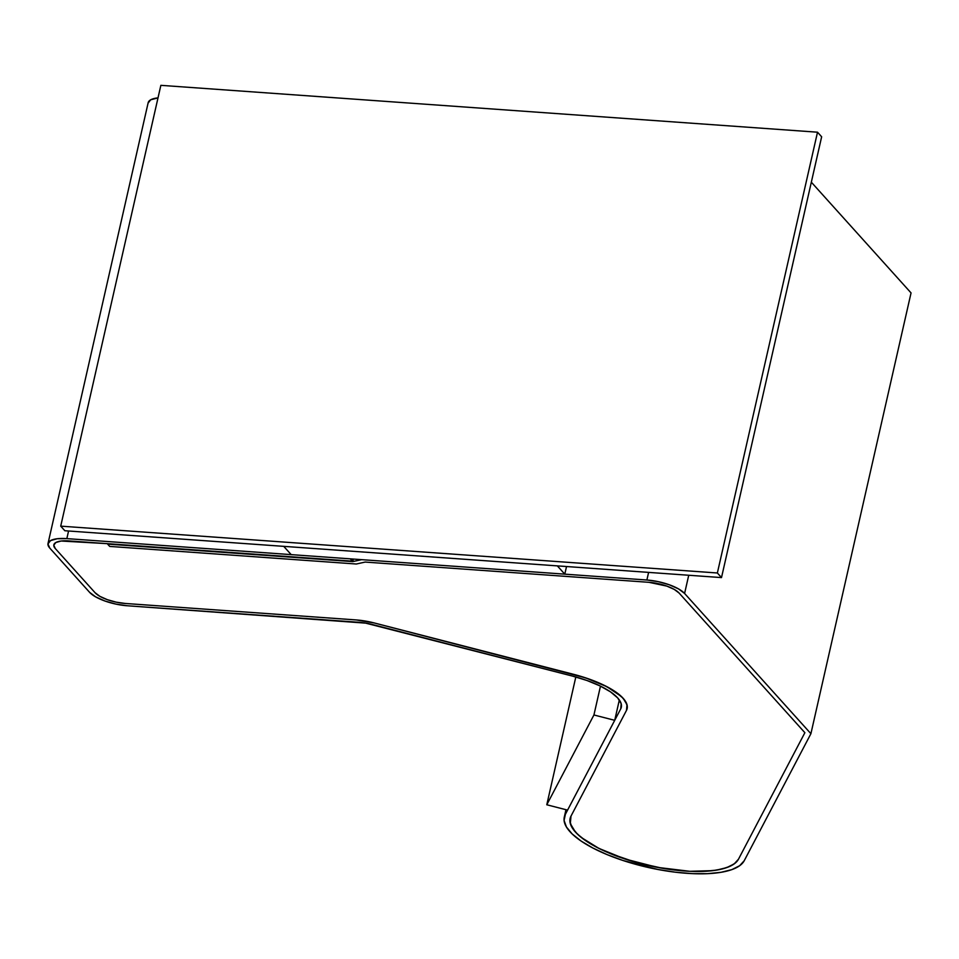 <?xml version="1.0" encoding="UTF-8"?>
<svg xmlns="http://www.w3.org/2000/svg" width="959" height="959" viewBox="0 0 959 959"><rect width="100%" height="100%" fill="white"/><g stroke="black" fill="none" stroke-linecap="round" stroke-linejoin="round"><path stroke-width="1.44" d="M617.692 697.924A59.83 19.671 12.8 0 1 621.324 707.274A59.83 19.671 12.8 0 1 620.713 708.893L621.48 705.548L620.713 708.893L565.223 814.611L566.313 809.792L564.084 820.484L566.445 827.018L572.187 833.958L581.106 841.043L592.842 848.008L606.975 854.565L622.93 860.475L657.85 869.465L675.472 872.211L692.302 873.625L707.682 873.661L721.024 872.306L731.825 869.633L739.653 865.713L744.22 860.726A92.735 30.496 12.8 0 1 644.028 866.492A92.735 30.496 12.8 0 1 564.288 817.128A92.735 30.496 12.8 0 1 565.223 814.611L620.713 708.893L621.192 703.738L617.692 697.924A59.83 19.671 12.8 0 0 572.403 676.059L587.028 680.518L600.01 685.901L610.475 691.835L617.692 697.924M623.17 698.308L623.17 698.308A65.811 21.649 12.8 0 1 627.15 708.593A65.811 21.649 12.8 0 1 626.491 710.379L571.001 816.097L626.491 710.379L627.006 704.709L623.17 698.308L615.222 691.619L603.714 685.086L589.437 679.164L573.35 674.261A65.811 21.649 12.8 0 1 623.17 698.308M353.356 559.061L352.78 561.602L107.624 544.113L109.698 546.414L107.624 544.113L352.78 561.602L353.356 559.061M356.316 564.012L109.698 546.414L356.316 564.012L365.199 562.07L356.316 564.012L365.199 562.07L648.943 582.317A23.927 7.876 12.8 0 1 679.116 593.07L804.877 732.7L679.116 593.07L804.877 732.7L738.454 859.24A86.754 28.53 12.8 0 1 644.712 864.622A86.754 28.53 12.8 0 1 570.125 818.447A86.754 28.53 12.8 0 1 571.001 816.097L626.491 710.379L571.001 816.097L570.305 823.577L575.376 832.004A86.754 28.53 12.8 0 1 570.125 818.447A86.754 28.53 12.8 0 1 571.001 816.097L569.934 821.587L572.139 827.701L577.51 834.198L585.853 840.827L596.834 847.336L610.056 853.474L635.601 862.249L663.184 868.41L689.869 871.311L657.646 867.416L624.98 859L598.895 848.391L581.334 837.519L575.376 832.004A86.754 28.53 12.8 0 0 663.184 868.41A86.754 28.53 12.8 0 0 738.454 859.24L734.174 863.903L726.85 867.571L716.745 870.077L704.266 871.335L689.869 871.311L712.825 870.64L722.115 868.974L729.607 866.468L735.109 863.196L738.454 859.24L804.877 732.7L679.116 593.07L674.285 589.425L679.116 593.07A23.927 7.876 12.8 0 0 648.943 582.317L666.853 586.105L674.285 589.425L666.853 586.105L648.943 582.317L365.199 562.07L356.316 564.012L109.698 546.414L356.316 564.012M374.238 622.954L573.35 674.261L374.238 622.954L356.149 619.934A35.903 11.808 12.8 0 1 374.238 622.954L573.35 674.261A65.811 21.649 12.8 0 1 627.15 708.593A65.811 21.649 12.8 0 1 626.491 710.379L627.294 706.208L625.628 701.568L621.552 696.642L606.891 686.68L585.541 677.833L374.238 622.954A35.903 11.808 12.8 0 0 356.149 619.934L125.233 603.463A23.927 7.876 12.8 0 1 95.061 592.698L55.298 548.56A23.927 7.876 12.8 0 1 53.848 544.82A23.927 7.876 12.8 0 1 68.904 540.924L352.361 561.147L68.904 540.924L107.216 543.657L109.698 546.414L107.216 543.657L61.16 541.02L68.904 540.924A23.927 7.876 12.8 0 0 53.848 544.82A23.927 7.876 12.8 0 0 55.298 548.56L53.8 545.156L55.85 542.506L61.16 541.02L55.85 542.506L53.8 545.156L55.298 548.56L95.061 592.698L99.892 596.342L95.061 592.698A23.927 7.876 12.8 0 0 125.233 603.463L116.219 602.168L107.324 599.663L99.892 596.342L107.324 599.663L116.219 602.168L125.233 603.463L356.149 619.934L374.238 622.954M352.84 559.025L352.361 561.147L352.84 559.025M350.287 558.845L352.361 561.147L350.287 558.845L66.842 538.622L68.569 530.998L66.842 538.622L57.156 538.754L50.527 540.612L47.95 543.921L49.832 548.164A29.921 9.842 12.8 0 1 48.022 543.489A29.921 9.842 12.8 0 1 66.842 538.622L350.287 558.845M148.094 103.116L150.671 99.808L158.007 97.878A29.921 9.842 -167.2 0 0 148.165 102.697L48.022 543.489M49.832 548.164L89.583 592.314L95.636 596.858L104.927 601.017L116.039 604.134L127.295 605.764A29.921 9.842 12.8 0 1 89.583 592.314L49.832 548.164M127.295 605.764L358.222 622.235A29.921 9.842 12.8 0 1 373.291 624.753L572.403 676.059L365.655 623.134L127.295 605.764M744.22 860.726L810.906 733.707L911.05 292.915L810.906 733.707L684.594 593.465L688.73 575.256L684.594 593.465L678.552 588.91L669.262 584.762L658.138 581.634L646.881 580.015A29.921 9.842 12.8 0 1 684.594 593.465L810.906 733.707L744.22 860.726M811.338 182.198L911.05 292.915L811.338 182.198M648.608 572.391L646.881 580.015L361.663 559.66L352.78 561.602L361.663 559.66L646.881 580.015L648.608 572.391M566.529 566.529L564.791 574.153L557.347 565.882L283.732 546.354L291.188 554.626L564.791 574.153L566.529 566.529M291.188 554.626L564.791 574.153L557.347 565.882L283.732 546.354L291.188 554.626M593.933 714.97L600.478 686.129L593.933 714.97L546.786 804.769L575.82 676.97L546.786 804.769L567.572 810.115L614.719 720.329L593.933 714.97L546.786 804.769L567.572 810.115L614.719 720.329L619.334 699.974L614.719 720.329L593.933 714.97M717.368 572.991L817.512 132.198L821.647 136.789L721.504 577.594L717.368 572.991L60.717 526.143L160.86 85.339L817.512 132.198L717.368 572.991L60.717 526.143L64.852 530.735L721.504 577.594L821.647 136.789L817.512 132.198L160.86 85.339L60.717 526.143L64.852 530.735L721.504 577.594L717.368 572.991M564.324 816.984L565.978 809.708"/></g></svg>
